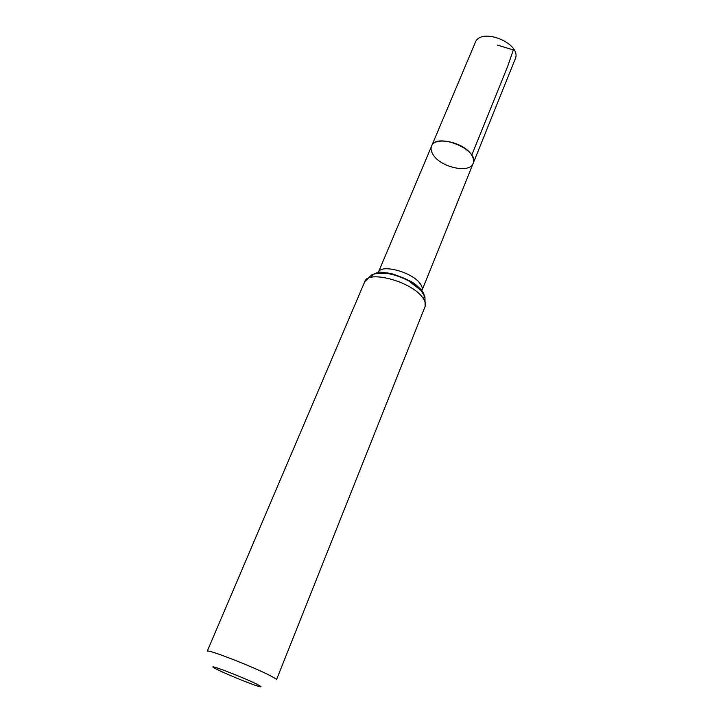 <?xml version="1.0" encoding="UTF-8"?>
<svg xmlns="http://www.w3.org/2000/svg" width="723" height="723" viewBox="0 0 723 723"><rect width="100%" height="100%" fill="white"/><g stroke="black" fill="none" stroke-linecap="round" stroke-linejoin="round"><path stroke-width="1.08" d="M471.73 155.183C473.619 158.229 474.098 160.958 473.176 163.353C480 149.842 436.222 131.803 431.55 146.2C434.677 135.807 464.464 142.323 471.73 155.183L507.718 66.245L513.348 49.905L497.541 45.169M256.674 684.121C261.645 686.615 262.377 687.392 258.888 686.443C251.197 684.392 221.916 672.327 215.011 668.359C203.29 662.096 241.636 676.547 256.674 684.121M364.808 281.581L207.248 651.206C206.109 648.468 253.312 666.778 270.375 675.761C274.586 677.939 276.629 679.268 276.493 679.737L425.133 306.444C426.118 303.841 425.142 300.687 422.205 296.99C410.592 281.238 367.817 269.986 364.808 281.581L371.73 274.894L375.454 273.674L388.007 273.547C400.361 276.177 402.069 277.596 408.278 280.569L420.967 290.411L424.934 296.819L425.133 306.444M433.231 154.876C440.949 167.492 469.851 173.773 473.176 163.353L515.156 59.123C522.675 43.76 480.705 26.453 475.21 42.666L431.55 146.2C430.546 148.766 431.098 151.658 433.231 154.876M421.59 291.161L422.006 290.384C422.756 288.414 422.051 286.055 419.891 283.299C411.477 271.731 380.65 263.768 378.346 272.39L378.102 273.231M423.443 298.671C431.342 285.847 374.921 262.594 371.486 277.252M431.55 146.2L378.346 272.39C378.762 271.893 383.036 272.264 391.152 273.502C402.756 277.289 410.872 280.931 415.508 284.428L422.006 290.384L473.176 163.353"/></g></svg>
